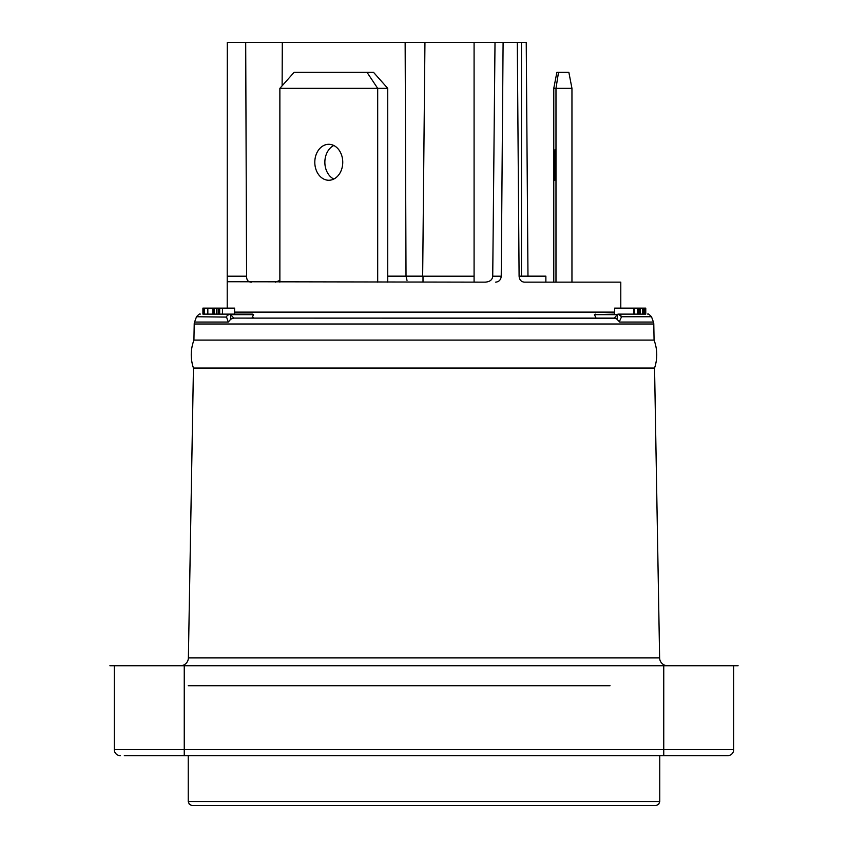 <?xml version="1.0" encoding="UTF-8"?>
<svg xmlns="http://www.w3.org/2000/svg" width="848" height="848" viewBox="0 0 848 848"><rect width="100%" height="100%" fill="white"/><g stroke="black" fill="none" stroke-linecap="round" stroke-linejoin="round"><path stroke-width="1.27" d="M227.211 308.121L227.211 281.727L485.936 282.151M519.093 276.151L545.868 276.151L545.868 282.151L524.308 282.151L620.789 282.151L620.789 308.121M227.211 281.727L227.296 42.4L245.697 42.4L246.577 276.204C246.556 280.105 248.167 282.087 251.421 282.151M275.473 282.151L279.872 280.434M282.119 85.818L282.31 42.4L526.237 42.4L527.975 276.204M245.697 42.4L282.31 42.4M405.143 42.4L406.012 276.204L407.019 280.381M424.943 42.4L422.664 276.204M517.301 42.4L519.093 276.204C519.432 279.819 521.17 281.801 524.308 282.151M485.035 282.151C489.805 281.875 492.37 279.904 492.73 276.204L501.232 276.204L503.097 42.4M495.009 42.4L492.73 276.204M501.232 276.204C500.882 279.819 499.037 281.801 495.667 282.151M615.309 318.233L233.741 318.106L230.709 314.65L253.552 314.65L252.746 314.12L202.905 314.12L207.834 314.12L207.834 308.121L234.589 308.121L234.589 314.12L222.441 314.12L222.441 308.121M252.874 317.989L253.541 317.629M633.774 314.12L633.774 308.121L614.662 308.121L614.662 314.12L594.448 314.65L595.254 314.12L594.448 314.65L617.249 314.661A3.996 1.972 90 0 1 618.245 314.12M214.152 308.121L214.152 314.12L216.59 314.12L216.59 308.121M229.734 314.12A3.996 1.993 90 0 1 230.741 314.65M253.552 314.65L251.941 318.106L596.059 318.106L594.448 314.65M233.741 318.106L251.941 318.106L233.741 318.106L230.773 319.155L228.26 322.06L194.574 322.06A5.989 5.989 -90 0 0 194.213 324L193.927 340.09L654.073 340.09L653.787 324A5.989 5.989 90 0 0 653.426 322.06L619.74 322.06L616.295 318.583M620.842 315.636L621.552 316.749L618.277 314.12L645.773 314.12L645.773 308.121L638.618 308.121L638.618 314.12L645.328 314.12L645.328 308.121M619.39 321.583L621.552 316.749L651.497 316.749L653.426 322.06M596.059 318.106L614.259 318.106L617.227 319.155L617.28 314.661L614.259 318.106L596.059 318.106M231.324 318.784L230.773 319.155L230.709 314.65L229.723 314.12L227.19 315.594L226.448 316.749L228.26 322.06M228.356 321.933L228.737 321.403M226.628 317.088L196.503 316.749L194.574 322.06M618.786 314.269L617.28 314.661M193.927 340.09C190.524 349.355 190.365 358.683 193.439 368.064L654.561 368.064L659.617 657.9A7.992 7.992 0 0 0 667.609 665.744M193.439 368.064L188.383 657.9L659.617 657.9M180.391 665.744A7.992 7.992 0 0 0 188.383 657.9M663.751 665.744L733.679 665.744L733.679 749.664L114.321 749.664L114.321 665.744L663.751 665.744L663.751 755.653L603.808 755.653M727.679 755.653A5.989 5.989 0 0 0 733.679 749.664A5.989 5.989 0 0 1 727.679 755.653L124.317 755.653M659.755 801.604L188.245 801.604L189.39 804.402L192.242 805.6L655.758 805.6L658.61 804.402L659.755 801.604L659.755 755.653M234.684 805.6L228.6 805.6M378.664 805.6L268.678 805.6M453.966 805.6L394.034 805.6L453.966 805.6M623.545 805.6L619.337 805.6M624.902 805.6L625.845 805.6M120.321 755.653A5.989 5.989 0 0 1 114.321 749.664M230.073 314.46A3.996 3.307 151.6 0 0 227.19 315.594L227.518 315.265M228.419 314.597L229.204 314.269M634.505 314.12L634.505 308.121L638.618 308.121M633.774 308.121L634.505 308.121M637.526 314.12L637.526 308.121M643.144 314.12L643.144 308.121M642.657 314.12L642.657 308.121M640.399 314.12L640.399 308.121M639.911 314.12L639.911 308.121M644.925 314.12L644.925 308.121M644.565 314.12L644.565 308.121M643.939 314.12L643.939 308.121M645.763 314.12L645.763 308.121M219.674 314.12L219.674 308.121M212.986 314.12L212.986 308.121M202.905 314.12L202.905 308.121L207.834 308.121M204.304 314.12L204.304 308.121M203.796 314.12L203.796 308.121M387.748 276.151L423.004 276.151L423.004 282.151M367.036 72.366L377.689 88.351L279.872 88.351L294.065 72.366L373.555 72.366L387.748 88.351L387.748 282.151M333.805 179.055A17.978 13.971 90 0 1 324.858 162.275A17.978 13.971 90 0 1 333.805 145.496M342.751 162.275A17.978 13.971 90 0 1 328.78 180.253A17.978 13.971 90 0 1 314.799 162.275A17.978 13.971 90 0 1 328.78 144.298A17.978 13.971 90 0 1 342.751 162.275M279.872 88.351L279.872 282.151M387.748 88.351L377.689 88.351L377.689 282.151M555.981 282.151L555.981 88.351L571.955 88.351L568.86 72.366L558.514 72.366L555.981 88.351L553.776 88.351L553.776 282.151M554.56 162.275L554.878 180.253L555.101 149.555L554.56 162.275M571.955 88.351L571.955 282.151M558.514 72.366L556.871 72.366L553.776 88.351M538.554 665.744L620.81 665.744M738.11 665.744L733.679 665.744M114.321 665.744L109.89 665.744M188.245 685.725L538.554 685.725M267.184 685.725L610.03 685.725M423.004 276.204L474.085 276.204M234.589 312.117L614.662 312.117M227.243 276.204L246.577 276.204M653.787 324L194.213 324M617.789 314.502A3.996 3.318 28.5 0 1 621.043 315.88M184.249 755.653L184.249 665.744M218.159 314.12L218.159 308.121M203.064 314.12L203.064 308.121L203.032 314.12M521.467 276.151L521.467 42.4M474.085 282.151L474.085 42.4M651.497 316.749C649.049 314.269 647.798 313.389 647.734 314.12M654.561 368.064C657.635 358.683 657.476 349.355 654.073 340.09M188.245 801.604L188.245 755.653M196.503 316.749C198.761 314.322 200.011 313.442 200.266 314.12M207.548 308.121L207.548 314.12"/></g></svg>
